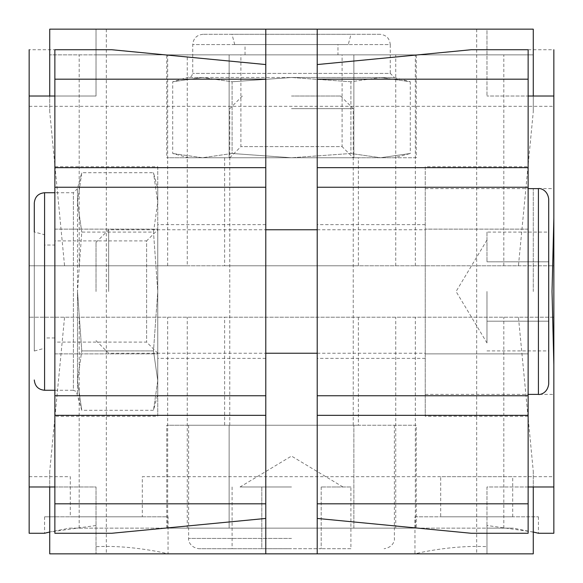 <?xml version="1.0" encoding="UTF-8"?>
<svg xmlns="http://www.w3.org/2000/svg" width="583" height="583" viewBox="0 0 583 583"><rect width="100%" height="100%" fill="white"/><g stroke="black" fill="none" stroke-linecap="round" stroke-linejoin="round"><path stroke-width="0.44" stroke-dasharray="2.92 2.19" d="M49.73 111.783L49.73 54.868L49.73 111.783L64.56 265.782L187.245 265.782L187.245 54.868L533.27 54.868L533.27 111.783L533.27 54.868L96.02 54.868L96.02 49.73L96.02 96.02L29.15 96.02M49.73 29.15L96.02 29.15L96.02 54.868L49.73 54.868L187.245 54.868M187.245 265.782L518.44 265.782L533.27 111.783M533.27 291.5L533.27 188.615L533.27 291.5M553.85 364.973L553.85 394.385L533.27 394.385M533.27 188.615L553.85 188.615L553.85 218.027M317.218 291.5L317.218 358.37L317.218 291.5M317.218 553.85L476.69 553.85L317.218 553.85L317.218 29.15L476.69 29.15L317.218 29.15M265.782 553.85L106.31 553.85L265.782 553.85L265.782 29.15L106.31 29.15L265.782 29.15M265.782 291.5L265.782 358.37L265.782 291.5M224.63 317.218L358.37 317.218L224.63 317.218L224.63 425.247L358.37 425.247L224.63 425.247M553.85 317.218L29.15 317.218L553.85 317.218L553.85 476.69L553.85 317.218M518.44 265.782L553.85 265.782L553.85 106.31L553.85 265.782L29.15 265.782L29.15 106.31L29.15 533.27M142.318 516.815L70.303 516.815L142.318 516.815L142.318 476.69L512.697 476.69L440.682 476.69L440.682 516.815L512.697 516.815L440.682 516.815M414.958 516.815L538.415 516.815L414.958 516.815L414.958 553.85L486.98 553.85L486.98 525.487L533.27 532.009M486.98 546.694L486.98 528.132L96.02 528.132L96.02 546.694C132.326 544.741 169.106 554.025 168.042 553.85L414.958 553.85C413.908 554.025 450.593 544.741 486.98 546.694L486.98 528.132L513.426 528.132L537.737 533.102M49.73 553.85L168.042 553.85L168.042 516.815L44.585 516.815L168.042 516.815M553.85 533.27L553.85 486.98L486.98 486.98L486.98 553.85L533.27 553.85M486.98 525.487L486.98 486.98L533.27 486.98L528.132 486.98L528.132 96.02L533.27 96.02L486.98 96.02L553.85 96.02L553.85 49.73L486.98 49.73L486.98 96.02L486.98 29.15L96.02 29.15L96.02 96.02L49.73 96.02L54.868 96.02L54.868 49.73L111.783 49.73M64.56 265.782L29.15 265.782L29.15 49.73L96.02 49.73M111.783 533.27L54.868 533.27L54.868 486.98L49.73 486.98L96.02 486.98L96.02 553.85L96.02 525.487L49.73 532.009L69.574 528.132L96.02 528.132L96.02 546.694M69.574 528.132L513.426 528.132M416.24 528.132L166.76 528.132L416.24 528.132L416.24 425.247L353.866 425.247L416.24 425.247M54.868 486.98L54.868 96.02M96.02 525.487L96.02 486.98L29.15 486.98M486.98 49.73L486.98 29.15L533.27 29.15M533.27 471.217L533.27 528.132L533.27 471.217L518.44 317.218M44.585 516.815L44.585 533.27L46.553 532.775M49.73 471.217L49.73 528.132L49.73 471.217L64.56 317.218M471.217 533.27L528.132 533.27L528.132 486.98M528.132 96.02L528.132 49.73L471.217 49.73M528.132 166.76L528.132 416.24L528.132 166.76L425.247 166.76L425.247 229.134L425.247 166.76M425.247 291.5L425.247 188.615L425.247 291.5M54.868 416.24L54.868 166.76L54.868 416.24L157.753 416.24L157.753 229.134L157.753 416.24M54.868 353.866L157.753 353.866L54.868 353.866M157.753 291.5L157.753 358.37L157.753 224.63L157.753 291.5L153.489 350.9L157.753 380.597L153.489 410.301L157.753 380.597L157.753 394.385L157.753 291.5L153.489 350.9L81.766 350.9L77.503 380.597L81.766 410.301L77.503 380.597L77.503 394.385L77.503 291.5L81.766 350.9L153.489 350.9L157.753 380.597L157.753 202.403L153.489 172.699L157.753 202.403L157.753 291.5L153.489 232.1L157.753 291.5M157.753 166.76L157.753 229.134L157.753 166.76L54.868 166.76M54.868 229.134L157.753 229.134L54.868 229.134M425.247 353.866L425.247 229.134L425.247 416.24L425.247 353.866L528.132 353.866L425.247 353.866M528.132 416.24L425.247 416.24M528.132 229.134L425.247 229.134L528.132 229.134M358.37 157.753L224.63 157.753L358.37 157.753L358.37 265.782L224.63 265.782L358.37 265.782M229.134 157.753L353.866 157.753L166.76 157.753L229.134 157.753L229.134 54.868L229.134 157.753M416.24 157.753L353.866 157.753L416.24 157.753L416.24 54.868L353.866 54.868L353.866 157.753L353.866 54.868L166.76 54.868L166.76 157.753M166.76 54.868L416.24 54.868M229.134 425.247L353.866 425.247L166.76 425.247L229.134 425.247L229.134 528.132L229.134 425.247M166.76 528.132L166.76 425.247M353.866 528.132L353.866 425.247L353.866 528.132M395.755 265.782L395.755 54.868M395.755 528.132L395.755 317.218M187.245 528.132L187.245 317.218M29.15 476.69L70.303 476.69L70.303 516.815M291.5 486.98L240.058 486.98L291.5 486.98M350.9 486.98L336.048 486.98L350.9 486.98L350.9 548.705L321.197 548.705L350.9 548.705M246.952 486.98L261.803 486.98L246.952 486.98M336.048 486.98L321.197 486.98L336.048 486.98M321.197 486.98L321.197 548.705L261.803 548.705L321.197 548.705L321.197 486.98M261.803 486.98L261.803 548.705L232.1 548.705L261.803 548.705L261.803 486.98M232.1 486.98L232.1 548.705M291.5 96.02L340.603 96.02L291.5 96.02M291.5 108.649L353.232 108.649L291.5 108.649M291.5 425.247L188.615 425.247L291.5 425.247M291.5 548.705L198.905 548.705L291.5 548.705M379.978 34.295L203.022 34.295L379.978 34.295C386.23 34.907 389.655 38.332 390.267 44.585L192.733 44.585L390.267 44.585L390.267 73.392L192.733 73.392L390.267 73.392L394.385 77.503L291.5 77.503L232.1 81.766L232.1 153.489L202.403 157.753L172.699 153.489L202.403 157.753L188.615 157.753L291.5 157.753L232.1 153.489L232.1 81.766L202.403 77.503L172.699 81.766L202.403 77.503L188.615 77.503L394.385 77.503L410.301 81.766L380.597 77.503L410.301 81.766L410.301 153.489L380.597 157.753L410.301 153.489L394.385 157.753L291.5 157.753L232.1 153.489L202.403 157.753L394.385 157.753M351.017 34.295L231.983 34.295L351.017 34.295L348.262 44.585L234.738 44.585L348.262 44.585M350.9 81.766L291.5 77.503L202.403 77.503L232.1 81.766L291.5 77.503L350.9 81.766L380.597 77.503L350.9 81.766L350.9 153.489L291.5 157.753L350.9 153.489L380.597 157.753L350.9 153.489L350.9 81.766M203.022 34.295C196.77 34.907 193.345 38.332 192.733 44.585L192.733 73.392L191.552 76.278L172.699 81.766L172.699 153.489L188.615 157.753M353.232 157.753L229.768 157.753L353.232 157.753L342.09 146.61L240.91 146.61L342.09 146.61L342.09 54.868L240.91 54.868L342.09 54.868M337.972 44.585L245.028 44.585L337.972 44.585L337.972 54.868L245.028 54.868L337.972 54.868M486.98 291.5L486.98 342.942L486.98 291.5M486.98 232.1L486.98 246.952L486.98 232.1L548.705 232.1L548.705 261.803L548.705 232.1M486.98 336.048L486.98 321.197L486.98 336.048M486.98 246.952L486.98 261.803L486.98 246.952M486.98 261.803L548.705 261.803L486.98 261.803M486.98 350.9L548.705 350.9L548.705 321.197L486.98 321.197L548.705 321.197L548.705 261.803M96.02 291.5L96.02 242.397L96.02 291.5M108.649 291.5L108.649 229.768L108.649 291.5M548.705 198.905L548.705 384.095M44.585 348.262L44.585 234.738L44.585 348.262L34.295 351.017L34.295 203.022M157.753 188.615L157.753 202.403L153.489 232.1L81.766 232.1L77.503 291.5L77.503 202.403L77.503 291.5L81.766 232.1L153.489 232.1L157.753 202.403L157.753 188.615L153.489 172.699L81.766 172.699L77.503 202.403L81.766 172.699L77.503 188.615L77.503 202.403L81.766 232.1L77.503 202.403L77.503 188.615L73.392 192.733L54.868 192.733M34.295 351.017L34.295 231.983L44.585 234.738M77.503 291.5L77.503 380.597L81.766 350.9L77.503 291.5M54.868 390.267L73.392 390.267L73.392 192.733L73.392 390.267L76.278 391.448L81.766 410.301L153.489 410.301L157.753 394.385M157.753 229.768L157.753 353.232L157.753 229.768L146.61 240.91L146.61 342.09L146.61 240.91L54.868 240.91L54.868 342.09L54.868 240.91M44.585 245.028L44.585 337.972L44.585 245.028L54.868 245.028L54.868 337.972L54.868 245.028M79.186 265.782L79.186 54.868M503.814 265.782L503.814 54.868M167.664 528.132L167.664 317.218M79.186 528.132L79.186 317.218M167.664 265.782L167.664 54.868M415.336 265.782L415.336 54.868M415.336 528.132L415.336 317.218M503.814 528.132L503.814 317.218M291.5 538.415L188.615 538.415L291.5 538.415M538.415 188.615L538.415 394.385M44.585 390.267L44.585 192.733M106.31 29.15L106.31 553.85M476.69 29.15L476.69 553.85M512.697 516.815L512.697 476.69L553.85 476.69M29.15 106.31L553.85 106.31M538.415 516.815L538.415 533.27M425.247 224.63L317.218 224.63M425.247 358.37L317.218 358.37M358.37 317.218L358.37 425.247M224.63 157.753L224.63 265.782M265.782 224.63L157.753 224.63M265.782 358.37L157.753 358.37M342.942 486.98L291.5 456.066L240.058 486.98M242.397 96.02L229.768 108.649L229.768 425.247M340.603 96.02L353.232 108.649L353.232 425.247M188.615 425.247L188.615 538.415C188.134 538.874 188.841 547.291 198.905 548.705M394.385 425.247L394.385 538.415C394.866 538.874 394.159 547.291 384.095 548.705M234.738 44.585L231.983 34.295M245.028 54.868L245.028 44.585M229.768 157.753L240.91 146.61L240.91 54.868M486.98 240.058L456.066 291.5L486.98 342.942M96.02 340.603L108.649 353.232L265.782 353.232M96.02 242.397L108.649 229.768L265.782 229.768M317.218 353.232L425.247 353.232M317.218 229.768L425.247 229.768M425.247 394.385L528.132 394.385M425.247 188.615L528.132 188.615M54.868 337.972L44.585 337.972M157.753 353.232L146.61 342.09L54.868 342.09"/><path stroke-width="0.87" d="M265.782 503.814L265.782 518.44L111.783 533.27L54.868 533.27L54.868 395.755L265.782 395.755L265.782 503.814L54.868 503.814M265.782 79.186L54.868 79.186L54.868 49.73L111.783 49.73L265.782 64.56L265.782 395.755M265.782 187.245L54.868 187.245L54.868 395.755M54.868 79.186L54.868 187.245M528.132 486.98L553.85 486.98L553.85 96.02L553.85 218.027L552.028 291.5L553.85 364.973L553.85 533.27L538.422 533.27L533.27 532.009M553.85 394.385L553.85 188.615M265.782 518.44L265.782 553.85L317.218 553.85L317.218 29.15L49.73 29.15L49.73 96.02M265.782 64.56L265.782 29.15M537.737 533.102L538.422 533.27M533.27 486.98L533.27 553.85L317.218 553.85M265.782 553.85L49.73 553.85L49.73 486.98M553.85 49.73L553.85 96.02L528.132 96.02M54.868 486.98L29.15 486.98L29.15 533.27L44.585 533.27L49.73 532.009L46.553 532.775M29.15 486.98L29.15 49.73M54.868 96.02L29.15 96.02M317.218 64.56L471.217 49.73L528.132 49.73L528.132 533.27L471.217 533.27L317.218 518.44M528.132 395.755L317.218 395.755M528.132 187.245L317.218 187.245M533.27 96.02L533.27 29.15L317.218 29.15M548.705 261.803L548.705 350.9M548.705 291.5L548.705 198.905C547.291 188.841 538.874 188.134 538.415 188.615L538.415 394.385C538.874 394.866 547.291 394.159 548.705 384.095L548.705 291.5M54.868 192.733L44.585 192.733C38.332 193.345 34.907 196.77 34.295 203.022L34.295 231.983M265.782 415.336L54.868 415.336M265.782 167.664L54.868 167.664M528.132 503.814L317.218 503.814M528.132 415.336L317.218 415.336M528.132 167.664L317.218 167.664M528.132 79.186L317.218 79.186M44.585 192.733L44.585 390.267C38.332 389.655 34.907 386.23 34.295 379.978M265.782 353.232L317.218 353.232M265.782 229.768L317.218 229.768M528.132 394.385L538.415 394.385M528.132 188.615L538.415 188.615M54.868 390.267L44.585 390.267"/></g></svg>
